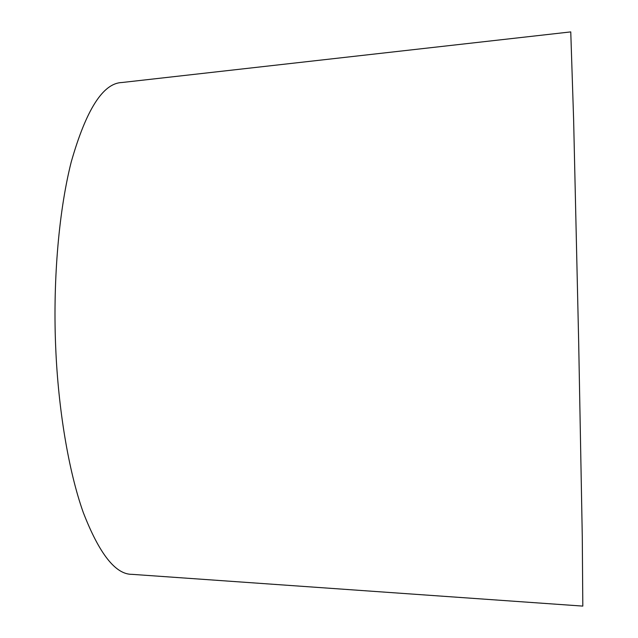 <?xml version="1.0" encoding="UTF-8"?>
<svg xmlns="http://www.w3.org/2000/svg" width="638" height="638" viewBox="0 0 638 638"><rect width="100%" height="100%" fill="white"/><g stroke="black" fill="none" stroke-linecap="round" stroke-linejoin="round"><path stroke-width="0.96" d="M132.154 574.352C115.653 574.631 99.345 553.983 83.235 512.394C68.218 470.142 58.289 407.666 55.777 349.201C52.914 286.853 57.827 215.022 71.209 162.036C86.146 109.68 103.021 83.171 121.834 82.525L570.763 31.9L573.618 119.473L578.674 342.08L582.279 536.494L582.813 606.1L132.154 574.352"/></g></svg>
